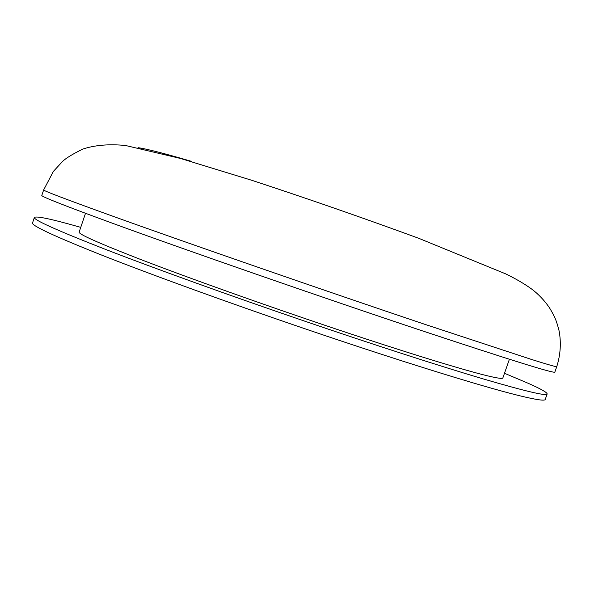 <?xml version="1.0" encoding="UTF-8"?>
<svg xmlns="http://www.w3.org/2000/svg" width="590" height="590" viewBox="0 0 590 590"><rect width="100%" height="100%" fill="white"/><g stroke="black" fill="none" stroke-linecap="round" stroke-linejoin="round"><path stroke-width="0.89" d="M504.494 373.271L528.596 383.471C541.03 389.002 547.21 392.505 547.151 393.98C546.775 396.31 525.425 391.281 483.107 378.883C440.228 366.176 375.026 345.157 305.539 321.439C229.894 295.612 154.632 268.428 105.463 249.371C56.832 230.343 33.143 219.694 34.382 217.422C36.558 215.837 52.008 219.148 80.742 227.364M509.399 359.266L502.857 377.947C502.628 378.913 497.65 378.242 487.945 375.933C464.219 370.284 407.189 352.85 336.012 329.028C264.895 305.222 187.509 277.588 139.299 258.951C98.139 242.925 78.094 233.957 79.156 232.054L85.506 213.307M556.776 366.596L554.843 372.076C554.807 373.846 510.689 360.121 422.492 330.894C323.475 297.95 183.298 249.209 110.714 222.607C63.683 205.35 40.71 196.286 41.809 195.423L43.66 189.914L53.373 171.417L62.68 161.321C66.087 158.076 72.784 154.005 82.77 149.1C94.732 145.111 108.951 143.901 125.434 145.472L180.754 158.526L252.041 180.378C307.538 198.601 363.108 217.909 418.738 238.301L505.719 273.885C515.726 278.745 524.355 283.783 531.597 289.004C538.382 294.071 544.327 300.317 549.445 307.737C554.829 316.727 556.363 320.178 559.106 330.916C561.289 342.82 560.507 354.708 556.776 366.596C556.857 367.142 548.361 364.738 531.288 359.384L424.785 324.308C325.85 291.069 185.607 242.438 112.874 216.235C65.748 199.243 42.672 190.467 43.66 189.914M191.898 161.476C164.625 153.481 146.667 148.879 138.023 147.677M547.151 393.98L545.226 399.452C544.924 401.03 536.583 399.843 520.21 395.89L516.98 395.086C480.238 385.963 396.886 360.158 303.223 328.18C227.578 302.382 152.382 275.051 103.302 255.75C54.774 236.45 31.182 225.505 32.531 222.917L34.382 217.422"/></g></svg>
